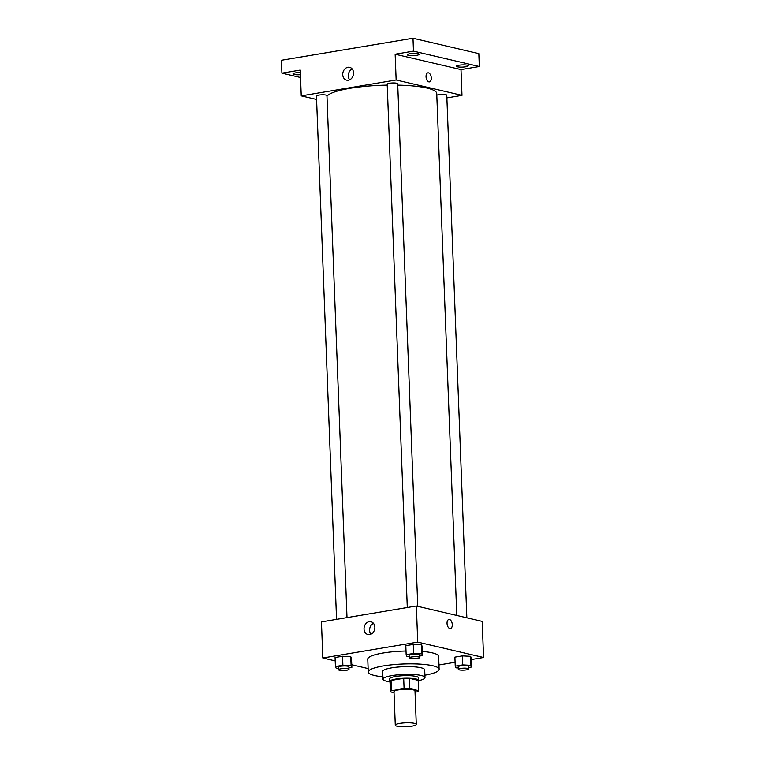 <?xml version="1.0" encoding="UTF-8"?>
<svg xmlns="http://www.w3.org/2000/svg" width="765" height="765" viewBox="0 0 765 765"><rect width="100%" height="100%" fill="white"/><g stroke="black" fill="none" stroke-linecap="round" stroke-linejoin="round"><path stroke-width="1.15" d="M414.41 723.336A10.509 1.97 -2.2 0 1 416.284 724.379A10.509 1.97 -2.2 0 1 405.861 726.75A10.509 1.97 -2.2 0 1 395.285 725.182A10.509 1.97 -2.2 0 1 402.61 723.021A10.509 1.97 -2.2 0 1 414.41 723.336M395.285 725.182L393.994 691.665A10.509 1.97 -2.2 0 1 401.319 689.495A10.509 1.97 -2.2 0 1 413.119 689.82A10.509 1.97 -2.2 0 1 414.993 690.852L416.284 724.379M390.389 691.742L390.007 681.548A14.114 2.649 -2.2 0 1 389.997 681.491A14.114 2.649 -2.2 0 1 391.039 680.429L403.691 678.316L404.092 688.624L391.431 690.747A14.114 2.649 -2.2 0 0 390.389 691.799A14.114 2.649 -2.2 0 0 390.399 691.856L394.032 692.707M415.051 692.191L417.556 691.77A14.114 2.649 -2.2 0 0 418.598 690.719A14.114 2.649 -2.2 0 0 418.589 690.661L409.811 688.615A14.114 2.649 -2.2 0 0 404.092 688.624M418.589 690.661L418.197 680.343L409.418 678.297L409.811 688.615M403.691 678.316A14.114 2.649 -2.2 0 1 409.418 678.297M418.226 680.984A14.449 2.706 177.8 0 0 418.532 680.391A14.449 2.706 177.8 0 0 403.997 678.239A14.449 2.706 177.8 0 0 389.662 681.5A14.449 2.706 177.8 0 0 390.016 682.064M389.662 681.5L389.557 678.918A14.449 2.706 -2.2 0 1 399.636 675.944A14.449 2.706 -2.2 0 1 415.864 676.384A14.449 2.706 -2.2 0 1 418.436 677.809L418.532 680.391M391.039 680.429L391.431 690.747M418.465 680.687A21.018 3.94 177.8 0 0 424.996 677.56A21.018 3.94 177.8 0 0 403.844 674.434A21.018 3.94 177.8 0 0 382.997 679.177A21.018 3.94 177.8 0 0 389.758 681.797M424.996 677.56L424.699 669.824A21.018 3.94 177.8 0 0 403.547 666.698A21.018 3.94 177.8 0 0 382.701 671.441L382.997 679.177M424.91 675.179A35.467 6.655 177.8 0 0 439.139 669.27A35.467 6.655 177.8 0 0 403.451 663.982A35.467 6.655 177.8 0 0 368.261 671.995A35.467 6.655 177.8 0 0 382.911 676.796M368.261 671.995L367.764 659.105A35.467 6.655 -2.2 0 1 406.024 651.005M422.452 651.436A35.467 6.655 -2.2 0 1 432.321 652.87A35.467 6.655 -2.2 0 1 438.641 656.38L439.139 669.27M348.936 667.864L351.862 667.376L351.518 658.349L350.762 656.676L342.538 656.255L335.07 657.498L335.414 666.525L336.17 668.199L338.436 668.314M471.403 659.526L483.576 657.489L417.738 642.103L322.83 657.986L335.194 660.874M351.766 664.747L368.128 668.572M438.976 664.957L455.089 662.26M468.763 667.491L471.689 667.004L471.345 657.977L470.59 656.303L462.366 655.882L454.898 657.125L455.242 666.152L455.997 667.826L458.264 667.95M419.679 656.026L422.615 655.538L422.261 646.511L421.515 644.838L413.282 644.407L405.813 645.66L406.158 654.687L406.913 656.36L409.179 656.475M322.83 657.986L321.443 621.888L416.351 606.004L482.189 621.39L483.576 657.489M416.351 606.004L417.738 642.103M374.85 627.223A6.589 5.345 103.2 0 1 367.946 634.548A6.589 5.345 103.2 0 1 364.245 626.918A6.589 5.345 103.2 0 1 370.939 621.716A6.589 5.345 103.2 0 1 374.85 627.223M448.912 619.478A4.6 2.544 -99.5 0 1 449.495 619.497A4.6 2.544 -99.5 0 1 452.249 624.106A4.6 2.544 -99.5 0 1 450.422 628.543A4.6 2.544 -99.5 0 1 447.152 624.431A4.6 2.544 -99.5 0 1 448.912 619.478A4.6 2.544 -99.5 0 1 449.495 619.497A4.6 2.544 -99.5 0 1 452.249 624.106A4.6 2.544 -99.5 0 1 450.422 628.553M370.958 634.204A6.589 5.345 103.2 0 1 373.492 623.36M397.743 85.135A55.166 10.347 -2.2 0 1 426.908 88.052A55.166 10.347 -2.2 0 1 436.739 93.512L456.791 615.452M326.971 96.275A55.166 10.347 -2.2 0 1 387.233 85.125M417.767 606.339L397.695 83.777A5.25 0.985 177.8 0 0 392.407 82.993A5.25 0.985 177.8 0 0 387.195 84.179L407.296 607.525M436.805 95.185A5.25 0.985 -2.2 0 1 445.842 94.717A5.25 0.985 -2.2 0 1 446.779 95.242L466.851 617.804M336.552 619.363L316.452 96.017A5.25 0.985 -2.2 0 1 320.114 94.937A5.25 0.985 -2.2 0 1 326.014 95.09A5.25 0.985 -2.2 0 1 326.951 95.615L347.004 617.613M446.875 97.91L461.984 95.376L396.146 80L301.238 95.883L316.586 99.46M413.483 51.14L412.995 38.25L478.833 53.636L479.33 66.526L413.483 51.14L395.151 54.21L396.146 80M461.984 95.376L460.999 69.596L479.33 66.526M412.995 38.25L281.424 60.272L281.912 73.163L300.53 77.514M301.238 95.883L300.253 70.093L281.912 73.163M353.554 72.847A6.589 5.345 103.2 0 1 346.65 80.172A6.589 5.345 103.2 0 1 342.94 72.541A6.589 5.345 103.2 0 1 349.643 67.339A6.589 5.345 103.2 0 1 353.554 72.847M460.999 69.596L395.151 54.21M427.903 72.838A4.6 2.544 -99.5 0 1 428.496 72.866A4.6 2.544 -99.5 0 1 431.25 77.466A4.6 2.544 -99.5 0 1 429.423 81.912A4.6 2.544 -99.5 0 1 426.153 77.791A4.6 2.544 -99.5 0 1 427.912 72.838A4.6 2.544 -99.5 0 1 428.496 72.857A4.6 2.544 -99.5 0 1 431.25 77.466A4.6 2.544 -99.5 0 1 429.423 81.912M349.662 79.828A6.589 5.345 103.2 0 1 352.196 68.984M300.425 74.693A5.91 1.109 -2.2 0 1 293.014 73.899A5.91 1.109 -2.2 0 1 295.558 72.885A5.91 1.109 -2.2 0 1 300.349 72.551M458.952 65.226A5.91 1.109 -2.2 0 1 465.043 64.929A5.91 1.109 -2.2 0 1 468.228 65.79A5.91 1.109 -2.2 0 1 462.366 67.119A5.91 1.109 -2.2 0 1 456.418 66.239A5.91 1.109 -2.2 0 1 458.952 65.226M409.868 53.76A5.91 1.109 -2.2 0 1 415.959 53.454A5.91 1.109 -2.2 0 1 419.144 54.315A5.91 1.109 -2.2 0 1 413.282 55.654A5.91 1.109 -2.2 0 1 407.334 54.774A5.91 1.109 -2.2 0 1 409.868 53.76M422.615 655.538L421.859 653.865L413.636 653.434L406.158 654.687M409.237 657.89L409.132 655.309A5.25 0.985 -2.2 0 1 412.804 654.228A5.25 0.985 -2.2 0 1 418.704 654.391A5.25 0.985 -2.2 0 1 419.631 654.907L419.736 657.489A5.25 0.985 -2.2 0 1 414.525 658.675A5.25 0.985 -2.2 0 1 409.237 657.89A5.25 0.985 -2.2 0 1 412.899 656.81A5.25 0.985 -2.2 0 1 418.799 656.963A5.25 0.985 -2.2 0 1 419.736 657.489M422.261 646.511L421.515 644.838L421.859 653.865M421.515 644.838L413.282 644.407L413.636 653.434M413.282 644.407L405.813 645.66M351.862 667.376L351.116 665.703L342.883 665.273L335.414 666.525M338.493 669.729L338.388 667.156A5.25 0.985 -2.2 0 1 342.051 666.066A5.25 0.985 -2.2 0 1 347.951 666.229A5.25 0.985 -2.2 0 1 348.888 666.745L348.993 669.327A5.25 0.985 -2.2 0 1 343.772 670.513A5.25 0.985 -2.2 0 1 338.493 669.729A5.25 0.985 -2.2 0 1 342.156 668.648A5.25 0.985 -2.2 0 1 348.056 668.811A5.25 0.985 -2.2 0 1 348.993 669.327M351.518 658.349L350.762 656.676L351.116 665.703M350.762 656.676L342.538 656.255L342.883 665.273M342.538 656.255L335.07 657.498M471.689 667.004L470.944 665.33L462.71 664.9L455.242 666.152M458.311 669.356L458.216 666.784A5.25 0.985 -2.2 0 1 461.878 665.693A5.25 0.985 -2.2 0 1 467.778 665.856A5.25 0.985 -2.2 0 1 468.716 666.372L468.821 668.954A5.25 0.985 -2.2 0 1 463.6 670.14A5.25 0.985 -2.2 0 1 458.311 669.356A5.25 0.985 -2.2 0 1 461.984 668.275A5.25 0.985 -2.2 0 1 467.884 668.438A5.25 0.985 -2.2 0 1 468.821 668.954M471.345 657.977L470.59 656.303L470.944 665.33M470.59 656.303L462.366 655.882L462.71 664.9M462.366 655.882L454.898 657.125M389.854 681.921A5.25 0.985 -2.2 0 1 387.817 681.481M389.997 681.491L390.389 691.799M418.197 680.401L418.598 690.719"/></g></svg>
